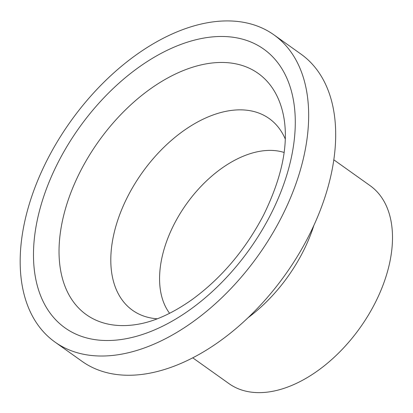 <?xml version="1.0" encoding="UTF-8"?>
<svg xmlns="http://www.w3.org/2000/svg" width="413" height="413" viewBox="0 0 413 413"><rect width="100%" height="100%" fill="white"/><g stroke="black" fill="none" stroke-linecap="round" stroke-linejoin="round"><path stroke-width="0.62" d="M55.027 342.098L82.048 361.339A188.627 115.304 -54.5 0 0 141.736 374.446A188.627 115.304 -54.5 0 0 309.915 233.691A188.627 115.304 -54.5 0 0 300.86 54.026L273.834 34.785A188.627 115.304 -54.5 0 0 70.499 121.561A188.627 115.304 -54.5 0 0 55.027 342.098A188.627 115.304 -54.5 0 0 114.716 355.206A188.627 115.304 -54.5 0 0 282.895 214.45A188.627 115.304 -54.5 0 0 273.834 34.785M192.773 357.844L229.039 383.667A121.561 74.309 -54.5 0 0 267.51 392.113A121.561 74.309 -54.5 0 0 375.892 301.407A121.561 74.309 -54.5 0 0 370.053 185.623L333.781 159.795M284.123 152.469A100.602 61.496 -54.5 0 0 186.397 204.084A100.602 61.496 -54.5 0 0 169.604 313.317M119.321 339.765A171.163 104.628 -54.5 0 0 293.354 99.781A171.163 104.628 -54.5 0 0 80.618 125.774A171.163 104.628 -54.5 0 0 119.321 339.765M248.223 317.587A121.561 74.309 -54.5 0 0 313.885 225.369M133.229 324.959A148.107 90.54 -54.5 0 0 138.407 324.179C154.968 321.299 172.83 313.116 192.009 299.642C221.435 278.145 245.296 249.948 263.592 215.059C281.485 178.447 288.346 146.574 284.18 119.44A148.107 90.54 -54.5 0 0 174.095 74.67A148.107 90.54 -54.5 0 0 60.954 228.704A148.107 90.54 -54.5 0 0 133.229 324.959M284.376 120.725A148.107 90.54 -54.5 0 0 284.18 119.44M285.275 139.016A117.726 71.965 -54.5 0 0 142.227 172.634A117.726 71.965 -54.5 0 0 157.265 318.805"/></g></svg>
